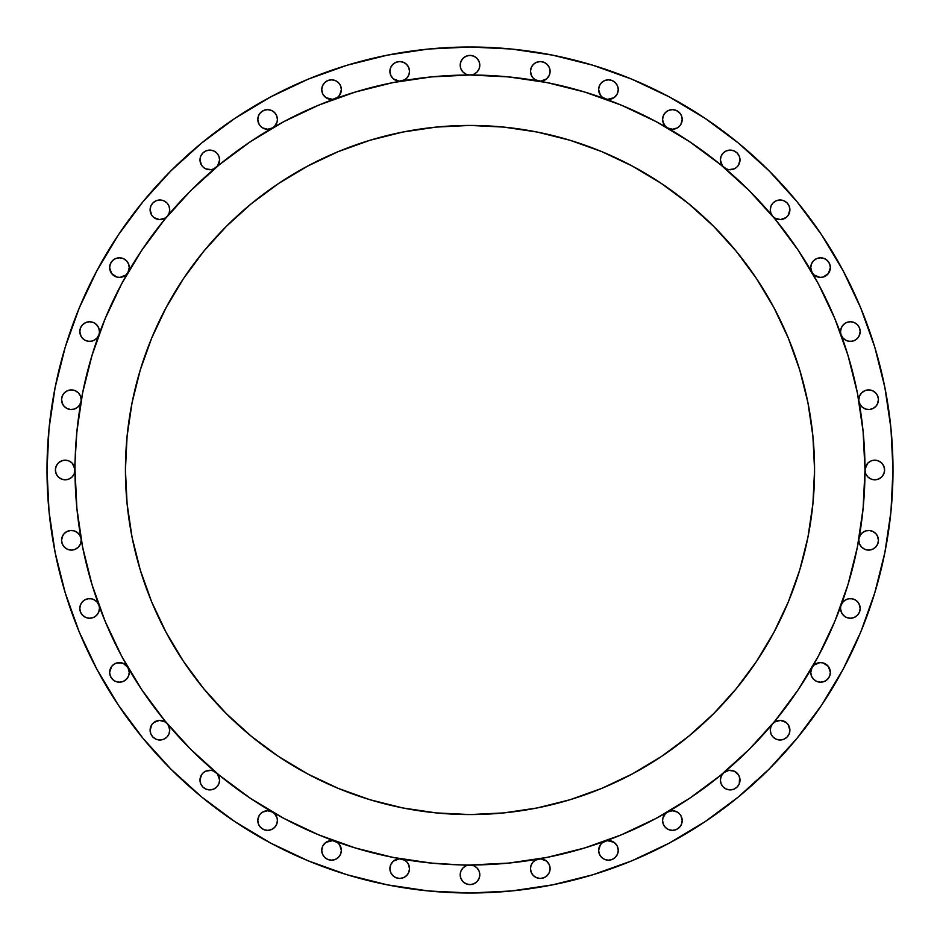 <?xml version="1.0" encoding="UTF-8"?>
<svg xmlns="http://www.w3.org/2000/svg" width="940" height="940" viewBox="0 0 940 940"><rect width="100%" height="100%" fill="white"/><g stroke="black" fill="none" stroke-linecap="round" stroke-linejoin="round"><path stroke-width="1.41" d="M98.806 334.981A9.8 9.8 0 0 1 79.818 331.55L80.405 334.91L82.109 337.86L84.718 340.045L87.913 341.208L91.321 341.208L94.517 340.045L97.126 337.86L98.829 334.91M99.429 331.55A9.8 9.8 0 0 1 98.853 334.84A9.8 9.8 0 0 0 99.429 331.55L98.677 327.802L96.55 324.617L93.377 322.49L89.617 321.75L85.869 322.49L82.685 324.617L80.558 327.802L79.818 331.55L80.558 327.802L82.685 324.617L85.869 322.49L89.617 321.75L93.377 322.49L96.55 324.617L98.677 327.802L99.429 331.55A9.8 9.8 0 0 0 89.617 321.75A9.8 9.8 0 0 0 79.818 331.55L80.993 336.214M127.899 272.565A9.8 9.8 0 0 1 109.639 267.606L111.66 273.575L116.901 277.077L120.085 277.382L125.901 274.974L127.934 272.506L129.25 267.606A9.8 9.8 0 0 1 127.969 272.447M167.402 216.13A9.8 9.8 0 0 1 150.106 209.808L151.88 215.425L153.949 217.587L159.483 219.596L165.182 218.08L167.426 216.106L169.13 213.157L169.717 209.808A9.8 9.8 0 0 1 167.438 216.083M216.083 167.438A9.8 9.8 0 0 1 199.997 159.917L201.536 165.182L203.346 167.285L205.66 168.8L211.089 169.635L213.756 168.883L217.587 165.875L219.608 159.917A9.8 9.8 0 0 1 216.13 167.402M272.447 127.969A9.8 9.8 0 0 1 257.795 119.439L259.111 124.338L260.674 126.371L262.707 127.934L267.606 129.25L272.506 127.934L274.539 126.371L277.077 121.977L277.406 119.439A9.8 9.8 0 0 1 272.565 127.899M334.84 98.853A9.8 9.8 0 0 1 321.75 89.617L322.855 94.153L325.933 97.654L332.619 99.37L337.519 97.396L339.587 95.246L341.361 89.617A9.8 9.8 0 0 1 334.981 98.806M401.356 81.028A9.8 9.8 0 0 1 389.9 71.358L390.829 75.506L393.402 78.866L399.277 81.157L404.611 79.853L407.22 77.656L408.923 74.707L409.511 71.358A9.8 9.8 0 0 1 401.462 81.005M470.259 75.012A394.988 394.988 0 0 0 470 75.012L473.748 74.272L476.933 72.145L479.059 68.961L479.799 65.213A9.8 9.8 0 0 1 470 75.012A9.8 9.8 0 0 1 460.201 65.213L460.941 68.961L463.068 72.145L466.252 74.272L470 75.012A394.988 394.988 0 0 0 469.741 75.012M506.731 76.728L538.585 81.016A9.8 9.8 0 0 1 530.489 71.358L531.077 74.707L532.78 77.656L535.389 79.853L540.723 81.157L546.598 78.866L549.172 75.506L550.1 71.358A9.8 9.8 0 0 1 538.644 81.028M605.019 98.806A9.8 9.8 0 0 1 598.639 89.617L600.413 95.246L602.481 97.396L607.381 99.37L614.067 97.654L617.145 94.153L618.25 89.617A9.8 9.8 0 0 1 605.16 98.853M667.435 127.899A9.8 9.8 0 0 1 662.594 119.439L662.923 121.977L665.461 126.371L667.494 127.934L672.394 129.25L677.293 127.934L679.326 126.371L680.889 124.338L682.205 119.439A9.8 9.8 0 0 1 667.553 127.969M723.87 167.402A9.8 9.8 0 0 1 720.393 159.917L722.414 165.875L726.244 168.883L728.911 169.635L734.34 168.8L736.655 167.285L738.464 165.182L740.003 159.917A9.8 9.8 0 0 1 723.918 167.438M772.562 216.083A9.8 9.8 0 0 1 770.283 209.808L770.87 213.157L772.574 216.106L774.818 218.08L780.517 219.596L786.052 217.587L788.12 215.425L789.894 209.808A9.8 9.8 0 0 1 772.598 216.13M812.031 272.447A9.8 9.8 0 0 1 810.75 267.606L812.066 272.506L814.099 274.974L819.915 277.382L823.099 277.077L828.34 273.575L830.361 267.606A9.8 9.8 0 0 1 812.101 272.565M841.147 334.84A9.8 9.8 0 0 1 840.572 331.55A9.8 9.8 0 0 0 841.147 334.84M841.171 334.91L842.875 337.86L845.483 340.045L848.679 341.208L852.087 341.208L855.283 340.045L857.891 337.86L859.595 334.91L860.182 331.55A9.8 9.8 0 0 1 841.194 334.981M858.972 401.356A9.8 9.8 0 0 1 858.843 399.712A9.8 9.8 0 0 0 858.972 401.356M877.702 395.952L878.442 399.712A9.8 9.8 0 0 1 858.995 401.462L860.264 404.799L862.673 407.49L865.893 409.123L869.5 409.476L872.978 408.501L875.869 406.339L877.784 403.26L878.442 399.712L877.702 395.952L875.575 392.779L872.391 390.652L868.642 389.9L864.894 390.652L861.71 392.779L859.583 395.952L858.843 399.712L859.583 395.952M75.012 469.741A394.988 394.988 0 0 0 75.012 470A394.988 394.988 0 0 1 470 75.012A394.988 394.988 0 0 1 864.988 470L865.728 473.748L867.855 476.933L871.039 479.059L874.788 479.799L878.548 479.059L881.72 476.933L883.847 473.748L884.599 470A9.8 9.8 0 0 1 874.788 479.799A9.8 9.8 0 0 1 864.988 470A394.988 394.988 0 0 0 864.988 469.741M877.208 535.506L878.442 540.288A9.8 9.8 0 0 1 868.642 550.1A9.8 9.8 0 0 1 858.843 540.288L859.583 544.048L861.71 547.221L864.894 549.348L868.642 550.1L872.391 549.348L875.575 547.221L877.702 544.048L878.442 540.288L877.784 536.74L875.869 533.662L872.978 531.5L869.5 530.524L865.893 530.877L862.673 532.51L860.264 535.201L858.984 538.585L863.273 506.731M859.007 603.786L860.182 608.45A9.8 9.8 0 0 1 850.383 618.25A9.8 9.8 0 0 1 840.572 608.45L841.323 612.198L843.45 615.383L846.623 617.51L850.383 618.25L854.131 617.51L857.315 615.383L859.442 612.198L860.182 608.45L859.595 605.09L857.891 602.141L855.283 599.955L852.087 598.792L848.679 598.792L845.483 599.955L842.875 602.141L841.171 605.09M812.101 667.435A9.8 9.8 0 0 1 830.361 672.394L830.361 672.394A9.8 9.8 0 0 1 820.561 682.205A9.8 9.8 0 0 1 810.75 672.394L811.502 676.142L813.629 679.326L816.813 681.453L820.561 682.205L824.309 681.453L827.494 679.326L829.62 676.142L830.361 672.394L828.34 666.425L823.099 662.923L819.915 662.618L814.099 665.027L812.066 667.494L810.75 672.394A9.8 9.8 0 0 1 812.031 667.553M788.848 725.798L789.894 730.192A9.8 9.8 0 0 1 780.082 740.003A9.8 9.8 0 0 1 770.283 730.192L771.035 733.952L773.15 737.125L776.334 739.251L780.082 740.003L783.843 739.251L787.027 737.125L789.142 733.952L789.894 730.192L788.12 724.576L786.052 722.414L780.517 720.404L774.818 721.92L772.574 723.894L770.87 726.843L770.283 730.192A9.8 9.8 0 0 1 772.562 723.918M739.016 775.817L740.003 780.082A9.8 9.8 0 0 1 730.192 789.894A9.8 9.8 0 0 1 720.393 780.082L721.133 783.843L723.26 787.027L726.444 789.142L730.192 789.894L733.952 789.142L737.125 787.027L739.251 783.843L739.604 777.345L738.464 774.818L734.34 771.2L728.911 770.365L723.894 772.574L721.309 775.947L720.393 780.082L721.192 776.205M681.277 816.414L682.205 820.561A9.8 9.8 0 0 1 672.394 830.361A9.8 9.8 0 0 1 662.594 820.561L663.334 824.309L665.461 827.494L668.645 829.62L672.394 830.361L676.142 829.62L679.326 827.494L681.453 824.309L682.205 820.561L680.889 815.661L679.326 813.629L677.293 812.066L672.394 810.75L667.494 812.066L665.461 813.629L662.923 818.023L662.594 820.561A9.8 9.8 0 0 1 667.435 812.101M605.16 841.147A9.8 9.8 0 0 1 618.25 850.383L618.25 850.383A9.8 9.8 0 0 1 608.45 860.182A9.8 9.8 0 0 1 598.639 850.383L599.391 854.131L601.518 857.315L604.69 859.442L608.45 860.182L612.198 859.442L615.383 857.315L617.51 854.131L618.25 850.383L617.145 845.847L614.067 842.346L607.381 840.63L602.481 842.604L600.413 844.755L598.639 850.383A9.8 9.8 0 0 1 605.019 841.194M538.644 858.972A9.8 9.8 0 0 1 550.1 868.642A9.8 9.8 0 0 1 540.288 878.442A9.8 9.8 0 0 1 530.489 868.642L531.229 872.391L533.356 875.575L536.54 877.702L540.288 878.442L544.048 877.702L547.221 875.575L549.348 872.391L550.1 868.642L549.172 864.495L546.598 861.134L540.723 858.843L535.389 860.147L532.78 862.344L531.077 865.293L530.489 868.642A9.8 9.8 0 0 1 538.538 858.995M476.933 867.855L479.059 871.039L479.799 874.788A9.8 9.8 0 0 1 470 884.599A9.8 9.8 0 0 1 460.201 874.788L460.941 878.548L463.068 881.72L466.252 883.847L470 884.599L473.748 883.847L476.933 881.72L479.059 878.548L479.799 874.788L479.059 871.039L476.933 867.855L473.748 865.728L431.284 863.084L392.944 857.398L355.344 847.974L318.848 834.92L283.81 818.352L250.557 798.424L219.42 775.324L190.703 749.298L164.676 720.581L141.576 689.443L121.648 656.191L105.08 621.152L92.026 584.657L82.603 547.057L76.915 508.716L75.012 470A9.8 9.8 0 0 1 65.213 479.799A9.8 9.8 0 0 1 55.401 470L56.153 473.748L58.28 476.933L61.453 479.059L65.213 479.799L68.961 479.059L72.145 476.933L74.272 473.748L76.915 431.284L82.603 392.944L92.026 355.344L105.08 318.848L121.648 283.81L141.576 250.557L164.676 219.42L190.703 190.703L219.42 164.676L250.557 141.576L283.81 121.648A394.988 394.988 0 0 0 283.751 121.683M408.336 863.989L409.511 868.642A9.8 9.8 0 0 1 399.712 878.442A9.8 9.8 0 0 1 389.9 868.642L390.652 872.391L392.779 875.575L395.952 877.702L399.712 878.442L403.46 877.702L406.644 875.575L408.771 872.391L409.511 868.642L408.923 865.293L407.22 862.344L404.611 860.147L399.277 858.843L393.402 861.134L390.829 864.495L389.9 868.642A9.8 9.8 0 0 1 401.356 858.972M340.315 845.977L341.361 850.383A9.8 9.8 0 0 1 331.55 860.182A9.8 9.8 0 0 1 321.75 850.383L322.49 854.131L324.617 857.315L327.802 859.442L331.55 860.182L335.31 859.442L338.482 857.315L340.609 854.131L341.361 850.383L339.587 844.755L337.519 842.604L332.619 840.63L325.933 842.346L322.855 845.847L321.75 850.371M272.565 812.101A9.8 9.8 0 0 1 267.606 830.361A9.8 9.8 0 0 1 257.795 820.561L258.547 824.309L260.674 827.494L263.858 829.62L267.606 830.361L271.355 829.62L274.539 827.494L276.666 824.309L277.406 820.561L277.077 818.023L274.539 813.629L272.506 812.066L267.606 810.75L262.707 812.066L260.674 813.629L259.111 815.661L257.795 820.561A9.8 9.8 0 0 1 272.447 812.031M218.809 776.205L219.608 780.082A9.8 9.8 0 0 1 209.808 789.894A9.8 9.8 0 0 1 199.997 780.082L200.749 783.843L202.876 787.027L206.048 789.142L209.808 789.894L213.556 789.142L216.741 787.027L218.867 783.843L219.608 780.082L217.587 774.125L213.756 771.117L211.089 770.365L205.66 771.2L203.346 772.715L201.536 774.818L199.997 780.082A9.8 9.8 0 0 1 216.083 772.562M168.542 725.539L169.717 730.192A9.8 9.8 0 0 1 159.917 740.003A9.8 9.8 0 0 1 150.106 730.192L150.858 733.952L152.973 737.125L156.157 739.251L159.917 740.003L163.666 739.251L166.85 737.125L168.965 733.952L169.717 730.192L169.13 726.843L167.426 723.894L165.182 721.92L159.483 720.404L153.949 722.414L151.88 724.576L150.106 730.192A9.8 9.8 0 0 1 167.402 723.87M128.322 668.246L129.25 672.394A9.8 9.8 0 0 1 119.439 682.205A9.8 9.8 0 0 1 109.639 672.394L110.38 676.142L112.506 679.326L115.691 681.453L119.439 682.205L123.187 681.453L126.371 679.326L128.498 676.142L129.25 672.394L127.934 667.494L123.187 663.334L116.901 662.923L113.998 664.239L111.66 666.425L109.639 672.394L110.744 667.87M99.429 608.45A9.8 9.8 0 0 1 89.617 618.25A9.8 9.8 0 0 1 79.818 608.45L80.558 612.198L82.685 615.383L85.869 617.51L89.617 618.25L93.377 617.51L96.55 615.383L98.677 612.198L99.429 608.45A9.8 9.8 0 0 0 98.853 605.16A9.8 9.8 0 0 1 99.429 608.45L98.677 612.198L96.55 615.383L93.377 617.51L89.617 618.25L85.869 617.51L82.685 615.383L80.558 612.198L79.818 608.45A9.8 9.8 0 0 1 98.806 605.019M81.157 540.288A9.8 9.8 0 0 1 71.358 550.1A9.8 9.8 0 0 1 61.558 540.288L62.299 544.048L64.425 547.221L67.609 549.348L71.358 550.1L75.106 549.348L78.29 547.221L80.417 544.048L81.157 540.288A9.8 9.8 0 0 0 81.028 538.644A9.8 9.8 0 0 1 81.157 540.288M81.005 401.462A9.8 9.8 0 0 1 61.558 399.712L62.216 403.26L64.132 406.339L67.022 408.501L70.5 409.476L74.107 409.123L77.327 407.49L79.736 404.799L81.016 401.415L76.728 433.27M81.157 399.712A9.8 9.8 0 0 1 81.028 401.356A9.8 9.8 0 0 0 81.157 399.712L80.417 395.952L78.29 392.779L75.106 390.652L71.358 389.9L67.609 390.652L64.425 392.779L62.299 395.952L61.558 399.712A9.8 9.8 0 0 1 71.358 389.9A9.8 9.8 0 0 1 81.157 399.712M47 470A423 423 0 0 1 470 47A423 423 0 0 1 893 470L890.967 511.466L884.869 552.52L874.788 592.788L860.805 631.88L843.051 669.398L821.713 705.012L796.979 738.346L769.108 769.108L738.346 796.979L705.012 821.713L669.398 843.051L631.88 860.805L592.788 874.788L552.52 884.869L511.466 890.967L470 893L428.534 890.967L387.48 884.869L347.213 874.788L308.12 860.805L270.603 843.051L234.988 821.713L201.654 796.979L170.892 769.108L143.021 738.346L118.287 705.012L96.949 669.398L79.195 631.88L65.213 592.788L55.131 552.52L49.033 511.466L47 470L49.033 428.534L55.131 387.48L65.213 347.213L79.195 308.12L96.949 270.603L118.287 234.988L143.021 201.654L170.892 170.892L201.654 143.021L234.988 118.287L270.603 96.949L308.12 79.195L347.213 65.213L387.48 55.131L428.534 49.033L470 47L511.466 49.033L552.52 55.131L592.788 65.213L631.88 79.195L669.398 96.949L705.012 118.287L738.346 143.021L769.108 170.892L796.979 201.654L821.713 234.988L843.051 270.603L860.805 308.12L874.788 347.213L884.869 387.48L890.967 428.534L893 470A423 423 0 0 1 470 893A423 423 0 0 1 47 470M656.284 121.695A394.988 394.988 0 0 0 656.191 121.648L689.443 141.576L720.581 164.676L749.298 190.703L775.324 219.42L798.424 250.557L818.352 283.81A394.988 394.988 0 0 0 818.317 283.751M814.569 470A344.569 344.569 0 0 1 470 814.569A344.569 344.569 0 0 1 125.431 470A344.569 344.569 0 0 1 470 125.431A344.569 344.569 0 0 1 814.569 470L812.9 436.231L807.942 402.778L799.729 369.984L788.331 338.142L773.879 307.58L756.489 278.569L736.349 251.415L713.648 226.352L688.585 203.651L661.431 183.512L632.42 166.121L601.859 151.669L570.016 140.272L537.222 132.058L503.77 127.1L470 125.431L436.231 127.1L402.778 132.058L369.984 140.272L338.142 151.669L307.58 166.121L278.569 183.512L251.415 203.651L226.352 226.352L203.651 251.415L183.512 278.569L166.121 307.58L151.669 338.142L140.272 369.984L132.058 402.778L127.1 436.231L125.431 470L127.1 503.77L132.058 537.222L140.272 570.016L151.669 601.859L166.121 632.42L183.512 661.431L203.651 688.585L226.352 713.648L251.415 736.349L278.569 756.489L307.58 773.879L338.142 788.331L369.984 799.729L402.778 807.942L436.231 812.9L470 814.569L503.77 812.9L537.222 807.942L570.016 799.729L601.859 788.331L632.42 773.879L661.431 756.489L688.585 736.349L713.648 713.648L736.349 688.585L756.489 661.431L773.879 632.42L788.331 601.859L799.729 570.016L807.942 537.222L812.9 503.77L814.569 470M818.352 283.81L834.92 318.848L847.974 355.344L857.398 392.944L863.084 431.284L864.988 470L863.084 508.716L857.398 547.057L847.974 584.657L834.92 621.152L818.352 656.191L798.424 689.443L775.324 720.581L749.298 749.298L720.581 775.324L689.443 798.424L656.191 818.352L621.152 834.92L584.657 847.974L547.057 857.398L508.716 863.084L470 864.988A394.988 394.988 0 0 0 470.259 864.988M283.81 121.648L318.848 105.08L355.344 92.026L392.944 82.603L431.284 76.915L470 75.012L508.716 76.915L547.057 82.603L584.657 92.026L621.152 105.08L656.191 121.648M864.988 470.259A394.988 394.988 0 0 0 864.988 470A394.988 394.988 0 0 1 470 864.988A394.988 394.988 0 0 1 75.012 470A394.988 394.988 0 0 0 75.012 470.259M469.741 864.988A394.988 394.988 0 0 0 470 864.988L466.252 865.728L463.068 867.855L460.941 871.039L460.201 874.788A9.8 9.8 0 0 1 470 864.988L470.776 864.988M98.829 605.09L97.126 602.141L94.517 599.955L91.321 598.792L87.913 598.792L84.718 599.955L82.109 602.141L80.405 605.09L79.818 608.45M841.147 605.16A9.8 9.8 0 0 0 840.572 608.45A9.8 9.8 0 0 1 841.147 605.16M858.972 538.644A9.8 9.8 0 0 0 858.843 540.288A9.8 9.8 0 0 1 858.972 538.644M878.548 460.941L881.72 463.068L883.847 466.252L884.599 470L883.847 466.252L881.72 463.068L878.548 460.941L874.788 460.201L871.039 460.941L867.855 463.068L864.988 469.224M840.572 331.55A9.8 9.8 0 0 1 850.383 321.75A9.8 9.8 0 0 1 860.182 331.55L859.442 327.802L857.315 324.617L854.131 322.49L850.383 321.75L846.623 322.49L843.45 324.617L841.323 327.802L840.572 331.55L841.323 327.802L843.45 324.617L846.623 322.49L850.383 321.75L854.131 322.49L857.315 324.617L859.442 327.802L860.182 331.55L859.007 336.214M829.62 263.858L830.361 267.606L829.62 263.858L827.494 260.674L824.309 258.547L820.561 257.795L816.813 258.547L813.629 260.674L811.502 263.858L810.75 267.606L811.502 263.858M789.894 209.808L789.142 206.048L787.027 202.876L783.843 200.749L780.082 199.997L776.334 200.749L773.15 202.876L771.035 206.048L770.283 209.808A9.8 9.8 0 0 1 780.082 199.997A9.8 9.8 0 0 1 789.894 209.808L789.142 206.048L787.027 202.876M740.003 159.917L739.251 156.157L737.125 152.973L733.952 150.858L730.192 150.106L726.444 150.858L723.26 152.973L721.133 156.157L720.393 159.917A9.8 9.8 0 0 1 730.192 150.106A9.8 9.8 0 0 1 740.003 159.917L739.251 156.157M681.453 115.691L682.205 119.439L681.453 115.691L679.326 112.506L676.142 110.38L672.394 109.639L668.645 110.38L665.461 112.506L663.334 115.691L662.594 119.439L663.334 115.691M618.25 89.617L617.51 85.869L615.383 82.685L612.198 80.558L608.45 79.818L604.69 80.558L601.518 82.685L599.391 85.869L598.639 89.617A9.8 9.8 0 0 1 608.45 79.818A9.8 9.8 0 0 1 618.25 89.617L617.51 85.869L615.383 82.685L612.198 80.558L608.45 79.818L604.69 80.558M550.1 71.358L549.348 67.609L547.221 64.425L544.048 62.299L540.288 61.558L536.54 62.299L533.356 64.425L531.229 67.609L530.489 71.358A9.8 9.8 0 0 1 540.288 61.558A9.8 9.8 0 0 1 550.1 71.358L549.348 67.609M479.799 65.213L479.059 61.453L476.933 58.28L473.748 56.153L470 55.401L466.252 56.153L463.068 58.28L460.941 61.453L460.201 65.213A9.8 9.8 0 0 1 470 55.401A9.8 9.8 0 0 1 479.799 65.213L479.059 61.453L476.933 58.28L473.748 56.153M409.511 71.358L408.771 67.609L406.644 64.425L403.46 62.299L399.712 61.558L395.952 62.299L392.779 64.425L390.652 67.609L389.9 71.358A9.8 9.8 0 0 1 399.712 61.558A9.8 9.8 0 0 1 409.511 71.358L408.771 67.609M340.609 85.869L341.361 89.617L340.609 85.869L338.482 82.685L335.31 80.558L331.55 79.818L327.802 80.558L324.617 82.685L322.49 85.869L321.75 89.617L322.49 85.869L324.617 82.685L327.802 80.558L331.55 79.818L335.31 80.558M276.666 115.691L277.406 119.439L276.666 115.691L274.539 112.506L271.355 110.38L267.606 109.639L263.858 110.38L260.674 112.506L258.547 115.691L257.795 119.439L258.547 115.691M218.867 156.157L219.608 159.917L218.867 156.157L216.741 152.973L213.556 150.858L209.808 150.106L206.048 150.858L202.876 152.973L200.749 156.157L199.997 159.917A9.8 9.8 0 0 1 209.808 150.106A9.8 9.8 0 0 1 219.608 159.917L218.809 163.795M169.717 209.808L168.965 206.048L166.85 202.876L163.666 200.749L159.917 199.997L156.157 200.749L152.973 202.876L150.858 206.048L150.106 209.808A9.8 9.8 0 0 1 159.917 199.997A9.8 9.8 0 0 1 169.717 209.808L168.965 206.048L166.85 202.876L163.666 200.749M128.498 263.858L129.25 267.606L128.498 263.858L126.371 260.674L123.187 258.547L119.439 257.795L115.691 258.547L112.506 260.674L110.38 263.858L109.639 267.606L110.38 263.858M75.012 469.224L72.145 463.068L68.961 460.941L65.213 460.201L61.453 460.941L58.28 463.068L56.153 466.252L55.401 470A9.8 9.8 0 0 1 65.213 460.201A9.8 9.8 0 0 1 75.012 470L75.012 470.776M62.299 544.048L61.558 540.288A9.8 9.8 0 0 1 81.005 538.538L79.736 535.201L77.327 532.51L74.107 530.877L70.5 530.524L67.022 531.5L64.132 533.662L62.216 536.74L61.558 540.288L62.792 535.506M81.85 543.167L84.753 557.173M90.358 579.028L94.799 593.457M102.213 614.055L108.077 628.202M117.394 648.001L124.468 661.361M135.948 680.76L143.808 692.745M158.39 712.72L165.945 722.12M217.88 774.055L227.28 781.61M247.255 796.192L259.24 804.053M278.639 815.532L291.999 822.606M311.798 831.923L325.945 837.787M346.543 845.201L360.972 849.643M382.827 855.247L396.833 858.15M408.771 872.391L409.511 868.642A9.8 9.8 0 0 0 401.462 858.995L433.27 863.273M469.224 864.988L470 864.988A9.8 9.8 0 0 1 479.799 874.788M506.731 863.273L518.704 861.968M543.167 858.15L557.173 855.247M579.028 849.643L593.457 845.201M614.055 837.787L628.202 831.923M648.001 822.606L661.361 815.532M680.76 804.053L692.745 796.192M712.72 781.61L722.12 774.055M774.055 722.12L793.56 696.552M796.192 692.745L804.053 680.76M815.532 661.361L822.606 648.001M831.923 628.202L837.787 614.055M845.201 593.457L849.643 579.028M855.247 557.173L858.15 543.167M864.988 470.776L865.728 466.252L867.855 463.068L871.039 460.941M863.273 433.27L861.968 421.296M858.15 396.833L855.247 382.827M849.643 360.972L845.201 346.543M837.787 325.945L831.923 311.798M822.606 291.999L815.532 278.639M804.053 259.24L796.192 247.255M781.61 227.28L774.055 217.88M722.12 165.945L712.72 158.39M692.745 143.808L680.76 135.948M661.361 124.468L648.001 117.394M628.202 108.077L614.055 102.213M593.457 94.799L579.028 90.358M557.173 84.753L543.167 81.85M470.776 75.012L469.224 75.012M433.27 76.728L421.296 78.032M396.833 81.85L382.827 84.753M360.972 90.358L346.543 94.799M325.945 102.213L311.798 108.077M291.999 117.394L278.639 124.468M259.24 135.948L247.255 143.808M227.28 158.39L217.88 165.945M165.945 217.88L158.39 227.28M143.808 247.255L135.948 259.24M124.468 278.639L117.394 291.999M108.077 311.798L102.213 325.945M94.799 346.543L90.358 360.972M84.753 382.827L81.85 396.833M76.728 506.731L78.032 518.704M98.759 335.122L98.254 336.214M96.832 338.2L95.786 339.176M93.906 340.374L92.508 340.926M90.381 341.326L88.865 341.326M86.727 340.926L85.34 340.374M83.448 339.176L82.415 338.2M115.691 258.547L119.439 257.795L123.187 258.547M129.25 267.606L129.25 267.606A9.8 9.8 0 0 0 119.439 257.795A9.8 9.8 0 0 0 109.639 267.606L110.744 272.13M128.651 270.955L128.322 271.754M126.959 273.904L126.171 274.738M119.721 277.406L118.581 277.37M116.208 276.853L114.986 276.337M113.07 275.056L112.13 274.139M150.858 206.048L152.973 202.876M169.047 213.368L168.542 214.461M167.097 216.482L166.321 217.222M164.253 218.597L163.184 219.043M160.552 219.584L159.73 219.608M156.334 218.938L155.57 218.597M153.349 217.093L152.538 216.27M151.152 214.203L150.106 209.808M202.876 152.973L206.048 150.858M210.278 169.705L209.279 169.705M206.542 169.153L205.895 168.906M203.052 167.026L202.476 166.415M200.984 164.183L199.997 159.917M263.858 110.38L267.606 109.639L271.355 110.38M277.406 119.439L277.406 119.439A9.8 9.8 0 0 0 267.606 109.639A9.8 9.8 0 0 0 257.795 119.439M276.818 122.788L276.489 123.587M271.754 128.322L270.955 128.651M264.257 128.651L263.459 128.322M258.723 123.587L258.394 122.788M321.75 89.617L321.75 89.617A9.8 9.8 0 0 1 331.55 79.818A9.8 9.8 0 0 1 341.361 89.617L341.361 89.629M340.738 93.037L340.315 94.023M338.929 96.08L338.118 96.902M335.897 98.418L335.134 98.747M331.89 99.417L331.174 99.417M322.608 93.636L322.349 93.001M390.652 67.609L392.779 64.425M403.46 62.299L406.644 64.425M408.841 74.93L408.336 76.011M406.914 78.008L405.88 78.984M403.988 80.182L402.602 80.734M460.941 61.453L463.068 58.28L466.252 56.153M533.356 64.425L536.54 62.299M537.398 80.734L536.012 80.182M534.12 78.984L533.086 78.008M531.664 76.011L530.489 71.358M617.65 93.001L617.392 93.636M608.826 99.417L608.11 99.417M604.866 98.747L604.103 98.418M601.882 96.902L601.071 96.08M599.685 94.023L598.639 89.617M668.645 110.38L672.394 109.639L676.142 110.38M682.205 119.439L682.205 119.451A9.8 9.8 0 0 0 672.394 109.639A9.8 9.8 0 0 0 662.594 119.439L663.511 123.587M681.606 122.788L681.277 123.587M676.542 128.322L675.743 128.651M669.045 128.651L668.246 128.322M733.952 150.858L737.125 152.973M739.404 163.278L739.016 164.183M737.524 166.415L736.948 167.026M734.105 168.906L733.459 169.153M730.721 169.705L729.722 169.705M771.035 206.048L773.15 202.876L776.334 200.749M789.283 213.227L788.848 214.203M787.462 216.27L786.651 217.093M784.43 218.597L783.666 218.938M780.27 219.608L779.448 219.584M776.816 219.043L775.747 218.597M773.679 217.222L772.903 216.482M816.813 258.547L820.561 257.795L824.309 258.547M830.361 267.606L830.361 267.606A9.8 9.8 0 0 0 820.561 257.795A9.8 9.8 0 0 0 810.75 267.606M829.726 271.096L829.256 272.13M827.87 274.139L826.93 275.056M825.014 276.337L823.793 276.853M821.419 277.37L820.279 277.406M813.829 274.738L813.041 273.904M811.678 271.754L811.349 270.955M857.586 338.2L856.552 339.176M854.66 340.374L853.273 340.926M851.135 341.326L849.619 341.326M847.492 340.926L846.094 340.374M844.214 339.176L843.168 338.2M841.747 336.214L841.241 335.122M861.71 392.779L864.894 390.652L868.642 389.9M858.843 399.712A9.8 9.8 0 0 1 868.642 389.9A9.8 9.8 0 0 1 878.442 399.712L877.208 404.494M875.716 406.491L874.611 407.49M872.684 408.642L871.18 409.182M869.053 409.499L867.409 409.44M865.364 408.947L863.837 408.254M862.156 407.067L860.981 405.833M859.877 404.106L859.242 402.52M883.847 473.748L881.72 476.933L878.548 479.059M871.039 479.059L867.855 476.933L865.728 473.748M859.242 537.48L859.877 535.894M860.981 534.167L862.156 532.933M863.837 531.746L865.364 531.053M867.409 530.56L869.053 530.501M871.18 530.818L872.684 531.359M874.611 532.51L875.716 533.509M868.642 550.1L864.894 549.348L861.71 547.221M841.241 604.878L841.747 603.786M843.168 601.8L844.214 600.824M846.094 599.626L847.492 599.074M849.619 598.674L851.135 598.674M853.273 599.074L854.66 599.626M841.194 605.019A9.8 9.8 0 0 1 860.182 608.45L859.442 612.198L857.315 615.383L854.131 617.51L850.383 618.25L846.623 617.51L843.45 615.383L841.323 612.198L840.572 608.45M811.349 669.045L811.678 668.246M813.041 666.096L813.829 665.261M820.279 662.594L821.419 662.63M823.793 663.147L825.014 663.664M826.93 664.944L827.87 665.861M829.256 667.87L829.726 668.904M830.361 672.394L829.62 676.142M824.309 681.453L820.561 682.205L816.813 681.453M811.502 676.142L810.75 672.394M770.953 726.632L771.458 725.539M772.903 723.518L773.679 722.778M775.747 721.403L776.816 720.957M779.448 720.416L780.27 720.393M783.666 721.062L784.43 721.403M786.651 722.907L787.462 723.73M789.142 733.952L787.027 737.125M776.334 739.251L773.15 737.125L771.035 733.952L770.283 730.192M729.722 770.295L730.721 770.295M733.459 770.847L734.105 771.094M736.948 772.974L737.524 773.585M737.125 787.027L733.952 789.142M721.133 783.843L720.393 780.082A9.8 9.8 0 0 1 723.87 772.598M663.182 817.212L663.511 816.414M668.246 811.678L672.405 810.75M675.743 811.349L676.542 811.678M667.553 812.031A9.8 9.8 0 0 1 682.205 820.561L681.453 824.309M676.142 829.62L672.394 830.361L668.645 829.62M663.334 824.309L662.594 820.561M599.262 846.964L599.685 845.977M601.071 843.92L601.882 843.098M604.103 841.582L604.866 841.253M617.392 846.364L617.65 846.999M618.25 850.383L617.51 854.131L615.383 857.315L612.198 859.442L608.45 860.182L604.69 859.442M599.391 854.131L598.639 850.383M531.159 865.07L531.664 863.989M533.086 861.992L534.12 861.016M536.012 859.818L537.398 859.266M536.54 877.702L533.356 875.575M531.229 872.391L530.489 868.642M463.068 867.855L466.252 865.728M479.059 878.548L476.933 881.72L473.748 883.847L470 884.599M466.252 883.847L463.068 881.72L460.941 878.548L460.201 874.788M402.602 859.266L403.988 859.818M405.88 861.016L406.914 861.992M406.644 875.575L403.46 877.702M390.652 872.391L389.9 868.642M322.349 846.999L322.608 846.364M331.174 840.583L331.89 840.583M335.134 841.253L335.897 841.582M338.118 843.098L338.929 843.92M335.31 859.442L331.55 860.182L327.802 859.442L324.617 857.315L322.49 854.131L321.75 850.383A9.8 9.8 0 0 1 334.84 841.147M258.394 817.212L258.723 816.414M263.459 811.678L264.257 811.349M270.955 811.349L271.754 811.678M276.489 816.414L276.818 817.212M277.406 820.561L276.666 824.309M271.355 829.62L267.606 830.361L263.858 829.62M258.547 824.309L257.795 820.561M200.596 776.722L200.984 775.817M202.476 773.585L203.052 772.974M205.895 771.094L206.542 770.847M209.279 770.295L210.278 770.295M206.048 789.142L202.876 787.027M200.749 783.843L199.997 780.082M150.717 726.773L151.152 725.798M152.538 723.73L153.349 722.907M155.57 721.403L156.334 721.062M159.73 720.393L160.552 720.416M163.184 720.957L164.253 721.403M166.321 722.778L167.097 723.518M168.965 733.952L166.85 737.125L163.666 739.251M152.973 737.125L150.858 733.952L150.106 730.192M112.13 665.861L113.07 664.944M114.986 663.664L116.208 663.147M118.581 662.63L119.721 662.594M126.171 665.261L126.959 666.096M127.969 667.553A9.8 9.8 0 0 1 129.25 672.394L128.498 676.142M123.187 681.453L119.439 682.205L115.691 681.453M110.38 676.142L109.639 672.394A9.8 9.8 0 0 1 127.899 667.435M80.487 604.878L80.993 603.786M82.415 601.8L83.448 600.824M85.34 599.626L86.727 599.074M88.865 598.674L90.381 598.674M92.508 599.074L93.906 599.626M95.786 600.824L96.832 601.8M98.254 603.786L98.759 604.878M64.284 533.509L65.389 532.51M67.316 531.359L68.82 530.818M70.947 530.501L72.592 530.56M74.636 531.053L76.163 531.746M77.844 532.933L79.019 534.167M80.123 535.894L80.758 537.48M78.29 547.221L75.106 549.348L71.358 550.1M71.358 389.9L75.106 390.652L78.29 392.779M80.758 402.52L80.123 404.106M79.019 405.833L77.844 407.067M76.163 408.254L74.636 408.947M72.592 409.44L70.947 409.499M68.82 409.182L67.316 408.642M65.389 407.49L64.284 406.491M62.792 404.494L61.558 399.712M56.153 466.252L58.28 463.068L61.453 460.941M68.961 460.941L72.145 463.068L74.272 466.252M74.272 473.748L72.145 476.933L68.961 479.059M61.453 479.059L58.28 476.933L56.153 473.748M812.9 503.77L807.942 537.222M470 814.569L436.231 812.9M127.1 436.231L132.058 402.778M470 125.431L503.77 127.1M167.438 723.918A9.8 9.8 0 0 1 169.717 730.192M216.13 772.598A9.8 9.8 0 0 1 219.608 780.082M334.981 841.194A9.8 9.8 0 0 1 341.361 850.383M723.918 772.562A9.8 9.8 0 0 1 740.003 780.082M772.598 723.87A9.8 9.8 0 0 1 789.894 730.192M858.995 538.538A9.8 9.8 0 0 1 878.442 540.288M864.988 470A9.8 9.8 0 0 1 874.788 460.201A9.8 9.8 0 0 1 884.599 470"/></g></svg>
